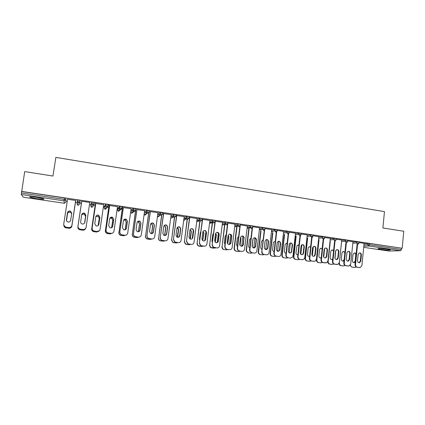<?xml version="1.0" encoding="UTF-8"?>
<svg xmlns="http://www.w3.org/2000/svg" width="425" height="425" viewBox="0 0 425 425"><rect width="100%" height="100%" fill="white"/><g stroke="black" fill="none" stroke-linecap="round" stroke-linejoin="round"><path stroke-width="0.64" d="M37.161 198.741L43.584 199.282C44.598 198.916 42.203 198.257 36.385 197.306L29.931 196.754C28.953 197.136 31.365 197.795 37.161 198.741M381.05 249.427C385.188 249.985 388.2 250.197 390.097 250.065C390.803 249.895 389.858 249.613 387.265 249.209C383.095 248.646 380.072 248.434 378.197 248.567C377.49 248.737 378.441 249.029 381.05 249.427M65.971 201.046L67.235 201.238M75.448 202.454L77.929 202.821M79.762 203.092L81.393 203.336M89.473 204.531L90.769 204.722M93.659 205.153L95.131 205.371M103.429 206.598L104.279 206.725M107.403 207.188L108.72 207.384M117.231 208.643L117.64 208.707M118.394 208.818L120.11 209.068M121.019 209.206L122.161 209.376M131.862 210.811L133.854 211.108M134.757 211.241L135.453 211.342M145.185 212.787L147.443 213.122M148.336 213.254L148.601 213.292M158.366 214.737L160.884 215.114M171.397 216.67L174.176 217.079M184.291 218.583L187.202 219.013M197.046 220.469L199.792 220.878M209.663 222.339L212.256 222.727M259.372 229.707L260.812 229.92M271.479 231.498L272.638 231.673M23.301 197.221L64.271 203.251L23.317 197.227L21.277 194.512L24.703 171.599L52.95 176.046L55.866 157.393L384.46 211.613L382.893 227.975L403.75 231.258L402.183 248.264L369.601 243.514L369.479 244.779L401.423 249.528L401.54 248.285M401.423 249.528L400.679 250.718L388.971 251.042M21.505 191.393L402.183 248.264M358.928 242.563L364.103 243.382M77.509 199.989L77.297 201.407L78.386 202.969L79.958 201.848L77.212 201.439L77.424 200.021L80.171 200.435L79.581 204.202L78.073 205.28L76.941 203.814M21.617 191.553L64.414 197.944L65.817 198.289L65.801 202.167L65.817 198.289M364.082 243.61L369.601 243.514M90.058 202.491L81.483 201.216L81.738 201.37L78.003 226.19L81.754 201.253M81.696 201.36L77.865 226.812C77.764 228.167 78.354 229.117 79.64 229.654L80.15 229.776L79.624 229.712C78.338 229.176 77.748 228.23 77.855 226.876L81.526 202.443L81.244 202.512L81.51 202.55M104.311 206.492L105.793 204.218L108.396 204.648L108.194 206.035L106.659 207.161L106.213 207.012L105.506 205.647L105.708 204.244M117.507 206.699L109.661 205.53M130.911 210.407L133.434 208.351L135.984 208.765L135.793 210.125L134.295 211.252L133.79 211.071L133.163 209.759L133.36 208.372M144.633 210.736L136.956 209.594M157.824 213.78L160.459 212.388L162.956 212.792L162.775 214.126M171.163 214.689L163.652 213.573M184.11 217.387L186.825 216.352L188.333 216.447L189.337 216.729L189.167 218.041M197.115 218.556L189.768 217.462M209.807 221.032L212.734 220.203L214.216 220.315L215.146 220.58L214.981 221.866M222.509 222.339L215.071 221.133M234.945 224.655L238.016 223.986L239.541 224.097L240.391 224.352L240.242 225.617M247.361 226.026L240.327 224.889M259.548 228.236L264.329 227.795L265.104 228.039L264.961 229.282M271.692 229.638L265.041 228.57M283.629 231.758L288.586 231.418L289.308 231.646L289.17 232.879M295.518 233.182L289.244 232.178M307.211 235.222L312.338 234.967L313.013 235.179L312.88 236.401M318.851 236.651L312.954 235.71M330.31 238.627L335.601 238.441L336.233 238.643L336.106 239.854M341.711 240.051L336.18 239.174M352.941 241.968L358.387 241.841L358.982 242.032L358.859 243.233M352.962 241.724L347.613 240.879M341.684 240.306L347.05 240.152L347.666 240.343L347.544 241.554M330.337 238.361L324.626 237.453M318.819 236.932L324.031 236.709L324.684 236.922L324.557 238.138M307.243 234.924L301.166 233.952M295.481 233.5L300.523 233.203L301.224 233.426L301.086 234.648M283.666 231.418L277.206 230.382M271.649 230.005L276.521 229.617L277.265 229.856L277.121 231.088M259.595 227.843L252.753 226.738M247.313 226.451L250.458 225.845L251.998 225.957L252.817 226.206L252.668 227.46M235.004 224.193L227.768 223.013M222.445 222.849L225.441 222.105L226.95 222.217L227.837 222.477L227.678 223.752M209.881 220.458L202.231 219.284M202.226 219.321L202.613 219.374M197.03 219.21L199.877 218.285L201.344 218.392L202.311 218.668L202.146 219.964M184.206 216.633L176.784 215.528M171.041 215.571L173.682 214.391L175.174 214.482L176.221 214.768L176.046 216.091M157.972 212.723L150.381 211.597M144.452 212.038L147.023 210.38L149.547 210.789L149.361 212.139M131.144 208.728L123.383 207.57M117.672 208.478L119.696 206.295L122.267 206.715L122.071 208.091M103.716 204.643L95.779 203.458M94.159 203.958L91.524 203.527L92.183 204.946L91.317 207.166L91.72 207.299L90.605 205.833L91.646 202.146L94.366 202.55L94.159 203.952L92.602 205.078L91.439 203.554L91.646 202.146M63.846 225.409C63.973 226.546 64.584 227.327 65.689 227.742L68.786 228.214C70.444 228.278 71.474 227.534 71.873 225.978L75.581 201.562L75.831 201.71L75.565 201.668M75.661 200.462L67.538 199.251M209.892 220.463L206.885 244.008C206.545 245.512 205.62 246.24 204.106 246.187L200.398 245.453L199.346 243.026L202.624 219.268M359.444 252.907C360.432 253.151 360.921 253.831 360.915 254.942L360.299 261.141L358.918 262.714M359.481 267.591L356.968 267.293C355.677 266.969 355.04 266.082 355.05 264.632L355.534 264.637L357.574 244.333L358.19 244.221L358.854 243.297L356.607 242.983L356.734 241.719M357.09 244.359L355.05 264.632M364.108 243.334L361.909 265.524L360.299 267.543L356.968 267.293M357.494 260.679L358.116 254.463L359.136 252.997C360.527 252.732 361.287 253.374 361.404 254.936L360.788 261.141L359.63 262.661C358.296 262.82 357.584 262.156 357.494 260.679M355.534 264.637C355.523 266.092 356.161 266.98 357.452 267.304M356.108 254.102C355.635 253.173 354.933 252.848 354.014 253.13L353.01 254.57L352.394 260.674C352.479 262.129 353.175 262.777 354.493 262.623L355.316 262.002M350.444 264.876C350.567 266.156 351.199 266.921 352.341 267.182L355.146 267.421L356.033 266.916M352.341 267.182L354.392 267.463M353.791 262.671L355.157 261.125L355.767 255.042C355.778 253.948 355.295 253.279 354.317 253.04M351.873 267.171L350.051 265.423M354.349 267.463L353.919 267.452M348.24 251.287C349.249 251.526 349.754 252.211 349.743 253.343L349.111 259.563L347.714 261.147M348.298 266.045L345.737 265.747C344.436 265.423 343.793 264.531 343.809 263.07L344.277 263.075L346.37 242.622M345.897 242.675L343.809 263.07M352.968 241.676L350.715 263.967L349.185 265.97L345.737 265.747M346.263 259.096L346.901 252.854L347.836 251.425C349.281 251.069 350.078 251.701 350.221 253.327L349.584 259.563L348.5 261.062C347.113 261.29 346.364 260.637 346.263 259.096M344.277 263.075C344.261 264.536 344.903 265.428 346.205 265.758M336.919 249.656C337.955 249.884 338.47 250.575 338.459 251.722L337.811 257.975L336.398 259.563M336.988 264.488L334.395 264.185C333.078 263.856 332.43 262.963 332.451 261.497L332.897 261.497L335.054 240.821M334.592 240.975L332.451 261.497M341.716 239.998L339.405 262.4L337.987 264.361L334.395 264.185M334.911 257.497L335.564 251.223L336.398 249.857C337.902 249.379 338.741 249.996 338.916 251.706L338.268 257.97L337.28 259.431C335.83 259.755 335.043 259.112 334.911 257.497M332.897 261.497C332.881 262.963 333.529 263.861 334.847 264.191M325.481 248.003C326.543 248.227 327.069 248.917 327.064 250.086L326.4 256.371L325.529 257.762L324.966 257.964M325.555 262.91L322.936 262.608C321.608 262.278 320.955 261.375 320.971 259.903L321.406 259.903L323.638 238.893M323.17 239.254L320.971 259.903M330.347 238.303L327.978 260.812L326.708 262.708L322.936 262.608M323.446 255.887L324.116 249.581L324.812 248.306C326.379 247.669 327.277 248.258 327.505 250.065L326.836 256.365L325.97 257.757C324.456 258.214 323.611 257.592 323.446 255.887M321.406 259.903C321.385 261.375 322.038 262.278 323.367 262.613M313.926 246.335C315.01 246.548 315.552 247.244 315.547 248.434L314.867 254.745L314.16 256.031L313.416 256.349M314.006 261.322L311.355 261.014C310.016 260.679 309.352 259.776 309.379 258.294L309.788 258.288L312.147 236.587M311.637 237.506L309.379 258.294M318.856 236.592L316.428 259.213L315.366 260.993L313.937 261.311L311.355 261.014M311.86 254.256L312.545 247.918L313.082 246.782C314.707 245.926 315.669 246.468 315.966 248.413L315.286 254.74L314.58 256.025C312.991 256.673 312.088 256.084 311.86 254.256M309.788 258.288C309.767 259.771 310.431 260.679 311.775 261.014M302.244 244.651C303.36 244.853 303.918 245.554 303.912 246.76L303.211 253.109L302.712 254.208L301.75 254.713M302.34 259.712L299.657 259.404C298.302 259.069 297.633 258.156 297.659 256.668L298.058 256.663L300.507 234.52M299.986 235.636L297.659 256.668M307.254 234.86L304.767 257.592L303.971 259.165L302.244 259.702L299.657 259.404M300.151 252.609L301.208 245.321C302.871 244.163 303.907 244.635 304.316 246.739L303.615 253.093L303.11 254.198C301.458 255.127 300.475 254.596 300.151 252.609M298.058 256.663C298.031 258.15 298.695 259.064 300.055 259.399M344.925 252.19L342.885 251.589L341.966 252.987L341.333 259.123C341.434 260.631 342.168 261.279 343.533 261.051L344.048 260.732M341.445 242.962L339.373 263.033C339.357 264.467 339.989 265.343 341.275 265.662L343.342 265.944L344.935 265.455M341.275 265.662L342.885 265.938M342.763 261.136L344.149 259.585L344.776 253.47C344.781 252.36 344.287 251.685 343.288 251.451M340.823 265.652C339.782 265.439 339.15 264.759 338.932 263.627M333.614 250.352L331.627 250.049L330.809 251.393L330.161 257.555C330.289 259.138 331.064 259.771 332.488 259.452L332.674 259.351M330.299 241.294L328.18 261.481C328.158 262.921 328.796 263.803 330.092 264.127L332.18 264.414L333.726 263.973M335.819 250.447L335.001 258.326M330.092 264.127L331.739 264.408M333.551 250.973L332.148 249.847M331.627 259.579L332.722 258.868M329.657 264.122C328.44 263.835 327.797 263.017 327.733 261.667M322.182 248.556L320.227 248.524L319.542 249.778L318.877 255.967C318.994 257.534 319.765 258.177 321.188 257.895M319.047 239.599L316.869 259.914C316.848 261.364 317.491 262.246 318.798 262.576L320.907 262.863L322.416 262.469M324.647 248.45L323.723 257.136M318.628 239.636L316.45 259.914L316.869 259.914M318.798 262.576L320.907 262.863M322.134 248.986L320.891 248.227M320.376 258.012L321.215 257.608M318.378 262.57C317.071 262.246 316.428 261.359 316.45 259.914M320.955 262.868L320.487 262.857M310.627 246.787L308.688 247.031L308.157 248.147L307.477 254.368C307.546 255.813 308.247 256.482 309.586 256.381M307.673 237.888L305.442 258.331C305.421 259.787 306.069 260.679 307.392 261.003L309.522 261.295L310.999 260.934M313.342 246.574L312.348 255.786M307.275 237.926L305.044 258.336L305.442 258.331M307.392 261.003L309.522 261.295M310.59 247.1L309.522 246.596M309.012 256.424L309.602 256.211M306.988 261.003C305.671 260.679 305.022 259.787 305.044 258.336M309.591 261.306L309.113 261.295M298.95 245.034L297.006 245.597L295.965 252.753C295.991 254.081 296.623 254.772 297.867 254.819M296.193 236.157L293.898 256.732C293.872 258.193 294.53 259.091 295.864 259.42L298.015 259.717L299.482 259.372M301.92 244.752L300.863 254.352M295.805 236.199L293.521 256.737L293.898 256.732M295.864 259.42L298.015 259.717M298.924 245.262L298.031 244.943M297.537 254.819L297.877 254.734M295.481 259.425C294.148 259.096 293.494 258.198 293.521 256.737M298.116 259.728L297.627 259.717M290.44 242.951C291.587 243.137 292.156 243.844 292.15 245.076L291.438 251.451L291.162 252.253L289.962 253.066M290.551 258.087L287.837 257.773C286.466 257.438 285.797 256.519 285.823 255.027L286.2 255.016L288.708 232.767M288.246 233.522L285.823 255.027M295.524 233.113L292.979 255.956L292.512 257.168L290.424 258.076L287.837 257.773M288.325 250.941L289.212 243.939C290.859 242.383 291.97 242.755 292.538 245.05L291.55 252.243C289.871 253.566 288.793 253.135 288.325 250.941M286.2 255.016C286.168 256.514 286.843 257.433 288.214 257.768M287.146 243.297L285.207 244.248L284.33 251.117C284.325 252.338 284.893 253.034 286.025 253.204L285.94 253.199M284.591 234.403L282.237 255.117C282.211 256.588 282.869 257.486 284.219 257.821L286.392 258.118L287.868 257.778M290.371 242.967L289.266 252.848M284.224 234.446L281.876 255.127L282.237 255.117M284.219 257.821L286.392 258.118M287.125 243.461L286.423 243.275M283.852 257.826C282.508 257.492 281.849 256.594 281.876 255.127M286.519 258.134L286.025 258.124M278.513 241.235C279.687 241.405 280.272 242.117 280.272 243.371L279.464 250.139L278.051 251.398M278.641 256.445L275.889 256.132C274.502 255.792 273.828 254.867 273.859 253.364L274.215 253.353L276.787 230.998M276.436 230.94L273.859 253.364M283.677 231.349L280.914 254.931C280.426 256.009 279.618 256.509 278.481 256.429L275.889 256.132M276.372 249.262L277.137 242.648C278.672 240.608 279.841 240.842 280.638 243.339L279.831 250.123C278.226 251.977 277.073 251.685 276.372 249.262M274.215 253.353C274.183 254.857 274.863 255.781 276.25 256.121M275.214 241.57C274.247 241.533 273.62 242.006 273.333 242.978L272.574 249.47C272.553 250.58 273.047 251.271 274.067 251.547M272.866 232.624L270.454 253.486C270.428 254.963 271.092 255.871 272.457 256.206L274.651 256.503L276.144 256.163M278.699 241.246L277.552 251.287M272.521 232.672L270.114 253.497L270.454 253.486M272.457 256.206L274.651 256.503M275.203 241.676L274.688 241.586M272.106 256.211C270.746 255.877 270.082 254.973 270.114 253.497M274.81 256.519L274.3 256.514M266.454 239.498C267.591 239.626 268.202 240.29 268.276 241.496L267.516 248.088L266.018 249.709M262.108 251.674L262.103 252.269C262.321 253.486 263.006 254.219 264.159 254.458L266.417 254.766L263.813 254.469C262.666 254.23 261.981 253.502 261.768 252.285L264.637 230.047M264.27 230.318L261.768 251.69M271.702 229.564L269.03 252.631C268.717 254.102 267.846 254.814 266.417 254.766M264.292 247.562L265.046 241.097C266.422 238.893 267.617 239.009 268.627 241.458L267.867 248.067C266.602 250.24 265.407 250.182 264.281 247.897L264.292 247.562M263.155 239.849L261.444 241.458L260.7 247.802L261.986 249.842M264.276 247.77L264.966 241.756M261.21 229.229L261.178 229.505M261.024 230.817L258.549 252.423C258.761 253.619 259.431 254.336 260.567 254.57L262.788 254.873L264.292 254.532M266.9 239.557L265.721 249.672M260.886 229.288L260.854 229.558M260.695 230.871L258.225 251.85L258.554 251.834M260.567 254.57L262.788 254.873M263.149 239.913L262.831 239.886M260.238 254.58C259.107 254.347 258.437 253.629 258.225 252.434L258.225 251.85M254.262 237.745L256.11 239.296L256.132 239.902L255.367 246.378L253.863 248.009M249.868 249.974L250.038 251.26L251.935 252.774L254.219 253.087L251.616 252.79L249.719 251.276L249.549 249.99L249.868 249.974L252.487 228.028M252.126 228.411L249.549 249.99M259.601 227.763L256.865 250.947C256.546 252.423 255.664 253.135 254.219 253.087M252.083 245.841L252.854 239.349C253.975 237.251 255.17 237.219 256.44 239.259L255.696 246.351C254.697 248.386 253.523 248.492 252.158 246.681L252.083 245.841M250.846 238.17L249.464 239.742L248.699 246.117L248.779 246.941L249.778 248.083M252.216 246.829L252.87 239.259M249.257 227.359L246.521 250.171L246.691 251.43L248.556 252.917L250.798 253.226L252.322 252.886M254.973 237.878L253.773 248.003M248.949 227.417L246.218 250.187L246.521 250.171M248.556 252.917L250.798 253.226M248.248 252.933L246.383 251.446L246.218 250.187M241.931 235.976L243.738 237.155L243.87 238.143L243.089 244.651L241.581 246.282M237.495 248.258L237.92 250.022L239.583 251.074L241.894 251.393L239.286 251.09L237.623 250.043L237.198 248.28L237.495 248.258L240.242 225.675L238.877 226.748L237.936 226.026L237.989 223.991M239.854 226.435L237.198 248.28M247.371 225.935L244.572 249.236C244.248 250.723 243.355 251.441 241.894 251.393M239.742 244.109L240.534 237.58C241.458 235.604 242.633 235.445 244.046 237.113L243.392 244.619C242.59 246.511 241.453 246.75 239.987 245.326L239.742 244.109M238.637 236.459L237.357 238.011L236.576 244.412L236.815 245.613L237.442 246.277M240.035 245.411L240.938 238.521L240.619 237.198M237.177 225.457L234.366 248.487L234.786 250.224L236.417 251.249L238.685 251.563L240.226 251.223M242.919 236.21L241.703 246.256M236.884 225.532L234.079 248.508L234.366 248.487M236.417 251.249L238.685 251.563M239.854 245.044L240.529 237.633M236.13 251.265L234.494 250.24L234.079 248.508M229.468 234.186L231.2 235.083L231.476 236.364L230.674 242.903L229.171 244.54M224.995 246.521L225.664 248.604L227.099 249.353L229.431 249.677L226.822 249.374L225.388 248.625L224.719 246.548L224.995 246.521L227.901 223.035M227.465 224.363L224.719 246.548M235.014 224.097L232.146 247.515C231.816 249.008 230.908 249.725 229.431 249.677M227.269 242.351L228.082 235.79C228.868 233.925 230.005 233.676 231.487 235.041L231.768 236.321L230.961 242.872C230.281 244.646 229.192 244.97 227.688 243.838L227.269 242.351M226.174 234.791L225.117 236.258L224.32 242.696L224.984 244.407M227.731 243.886L228.74 236.778L228.241 235.222M224.979 223.513L222.084 246.787L222.742 248.827L224.15 249.565L226.44 249.879L228.002 249.539M230.759 234.35L229.516 244.439M224.687 223.715L222.084 246.787M224.15 249.565L226.44 249.879M227.566 243.668L228.464 236.815L228.145 235.487M223.885 249.587L222.472 248.848L221.818 246.808M216.862 232.379L218.53 233.075L218.949 234.568L218.131 241.14L216.633 242.776M212.357 244.768L213.238 247.058L216.84 247.94L214.221 247.642L212.978 247.079L212.102 244.795L215.332 221.165M214.986 221.919L212.102 244.795M222.519 222.232L219.582 245.772C219.247 247.27 218.333 247.993 216.84 247.94M214.662 240.577L215.491 233.984C216.182 232.209 217.287 231.891 218.795 233.028L219.22 234.52L218.397 241.102C217.797 242.787 216.745 243.169 215.241 242.245L214.662 240.577M213.568 233.155L212.755 234.488L211.937 240.954L212.394 242.473M215.294 242.298L216.415 235.009L215.725 233.272M212.649 221.542L209.668 245.066L210.534 247.313L214.072 248.179L215.645 247.839M218.439 232.688L217.207 242.558M212.362 221.877L209.668 245.066M211.756 247.86L214.072 248.179M215.146 242.149L216.155 235.057L215.629 233.468M211.507 247.887L210.285 247.334L209.424 245.092M204.106 230.562L205.737 231.104L206.29 232.751L205.689 239.317C205.148 240.933 204.127 241.352 202.635 240.577L201.917 238.786L202.768 232.156C203.389 230.456 204.462 230.09 205.982 231.051L206.534 232.698L205.689 239.317M204.106 246.187L201.487 245.889M202.39 219.343L199.346 243.026M199.58 242.994L200.632 245.427L201.726 245.863M200.818 231.572L200.255 232.698L199.421 239.201L199.676 240.444M202.736 240.656L203.958 233.229L203.07 231.338M199.957 221.329L197.12 243.328L198.156 245.714L201.567 246.463L203.161 246.117M205.95 231.365L204.77 240.598M199.904 220.028L197.12 243.328M199.229 246.139L201.567 246.463M202.603 240.55L203.718 233.277L202.98 231.492M199.001 246.165L197.928 245.74L196.897 243.36M191.202 228.724L192.817 229.155L193.492 230.913L192.849 237.511C192.344 239.073 191.351 239.519 189.863 238.855L189.035 236.975L189.906 230.313C190.48 228.666 191.526 228.262 193.04 229.096L193.715 230.86L192.849 237.511M186.665 241.203L187.855 243.738L191.239 244.417L187.643 243.764L186.453 241.235L189.784 217.356M189.566 217.435L186.453 241.235M197.126 218.45L194.05 242.229C193.704 243.743 192.764 244.471 191.239 244.417M187.908 230.106L186.841 238.255M190.055 238.972L190.517 237.947L191.367 231.423L190.262 229.41M187.361 219.305L184.439 241.57L185.613 244.056L188.928 244.726L190.538 244.38M193.343 229.867L192.217 238.521M187.154 219.374L184.439 241.57M186.564 244.402L188.928 244.726M189.933 238.898L191.149 231.476L190.182 229.532M186.357 244.428L185.406 244.088L184.238 241.607M178.139 226.876L179.775 227.21L180.551 229.054L179.669 235.726L178.256 237.357M173.607 239.392L174.919 242L178.224 242.627L174.728 242.032L173.416 239.429L176.795 215.417M176.603 215.502L173.416 239.429M184.222 216.527L181.071 240.428C180.721 241.947 179.77 242.68 178.224 242.627M176.014 235.142L176.901 228.443C177.438 226.844 178.463 226.413 179.977 227.147L180.752 228.995L179.865 235.684C179.387 237.208 178.41 237.676 176.933 237.092L176.014 235.142M177.246 237.246L177.767 236.157L178.638 229.601L177.878 227.789L177.299 227.492M174.633 217.228L171.62 239.796L172.911 242.356L176.157 242.967L177.783 242.622M180.561 228.639L179.573 236.13M174.452 217.287L171.62 239.796M173.767 242.638L176.157 242.967M177.135 237.198L178.447 229.659L177.23 227.593M173.581 242.675L172.725 242.388L171.44 239.833M164.916 225.022L166.605 225.261L167.466 227.178L166.563 233.883L165.213 235.498M161.755 215.247L158.663 238C158.573 239.169 159.035 240.045 160.05 240.624L163.242 241.193L164.889 240.847L161.649 240.268C160.613 239.679 160.145 238.792 160.241 237.602L163.667 213.462M163.498 213.547L160.241 237.602M171.174 214.583L167.955 238.606C167.593 240.136 166.632 240.869 165.07 240.816L162.44 240.513M162.844 233.288L163.752 226.557C164.268 224.995 165.277 224.543 166.781 225.197L167.647 227.115L166.743 233.835C166.281 235.328 165.32 235.817 163.848 235.291L162.844 233.288M160.406 237.559C160.31 238.749 160.778 239.642 161.813 240.231L162.61 240.476M164.316 235.482L164.884 234.35L165.771 227.758L164.927 225.877L164.178 225.579M161.601 215.268L158.663 238M160.825 240.863L163.242 241.193M164.22 235.45L164.714 234.398L165.601 227.816L164.757 225.941L164.114 225.659M160.666 240.895L159.885 240.656C158.87 240.083 158.413 239.211 158.504 238.042M151.512 223.162L153.303 223.306L154.238 225.277L153.319 232.018L152.054 233.607M147.055 235.705C146.96 236.938 147.459 237.846 148.553 238.425L151.768 238.983L148.41 238.468C147.316 237.888 146.816 236.985 146.912 235.748L150.397 211.485M150.248 211.576L146.912 235.748M157.983 212.617L154.689 236.762C154.323 238.303 153.351 239.041 151.768 238.983M149.531 231.413L150.461 224.65C150.955 223.114 151.953 222.647 153.457 223.237L154.397 225.213L153.473 231.965C153.027 233.437 152.07 233.936 150.604 233.463L149.531 231.413M151.273 233.665L151.863 232.523L152.772 225.898L151.847 223.959L150.88 223.672M148.755 213.084L145.568 236.188C145.472 237.4 145.961 238.287 147.034 238.855L150.19 239.403L151.943 238.999M148.617 213.159L145.568 236.188M147.746 239.062L150.19 239.403M151.188 233.654L151.714 232.571L152.623 225.962L151.698 224.028L150.827 223.747M147.608 239.105L146.896 238.898C145.823 238.329 145.334 237.442 145.43 236.231M137.923 221.319L139.857 221.34L140.866 223.359L139.921 230.137L138.784 231.667M133.556 233.83C133.461 235.105 133.981 236.024 135.129 236.597L138.316 237.129L135.007 236.64C133.864 236.072 133.338 235.147 133.439 233.883L136.972 209.482M136.85 209.578L133.439 233.883M144.649 210.63L141.275 234.903C140.903 236.449 139.915 237.187 138.316 237.129M136.064 229.516L137.02 222.716C137.498 221.207 138.486 220.724 139.99 221.266L140.999 223.29L140.053 230.079C139.613 231.529 138.667 232.039 137.201 231.609L136.064 229.516M138.125 231.8L138.693 230.674L139.623 224.012L138.635 222.031L137.403 221.797M135.671 210.534L132.324 234.356C132.228 235.599 132.743 236.502 133.864 237.065L136.993 237.586L138.821 237.15M135.532 210.758L132.324 234.356M134.523 237.246L136.993 237.586M138.056 231.8L138.571 230.727L139.501 224.081L138.513 222.105L137.355 221.855M134.406 237.288L133.753 237.107C132.627 236.55 132.117 235.647 132.212 234.403M124.137 219.507L126.273 219.358L127.341 221.42L126.379 228.23L125.423 229.665M119.903 231.938C119.808 233.24 120.355 234.175 121.545 234.743L124.716 235.259L121.449 234.791C120.259 234.223 119.712 233.293 119.813 231.992L123.399 207.464M123.303 207.559L119.813 231.992M131.16 208.617L127.713 233.017C127.33 234.573 126.331 235.317 124.716 235.259M122.448 227.603L123.425 220.766C123.893 219.273 124.876 218.779 126.379 219.284L127.447 221.345L126.48 228.172C126.05 229.606 125.104 230.122 123.643 229.723L122.448 227.603M124.886 229.856L125.386 228.804L126.337 222.11L125.285 220.092L123.728 219.959M122.65 206.508L118.936 232.496C118.835 233.777 119.372 234.696 120.541 235.248L123.654 235.753L125.619 235.227M122.283 208.5L118.936 232.496M121.157 235.407L123.654 235.753M124.828 229.867L125.285 228.863L126.23 222.179L125.184 220.166L123.691 220.017M121.061 235.455L120.45 235.296C119.282 234.743 118.75 233.824 118.846 232.549M110.155 217.765L112.54 217.361L113.666 219.454L112.678 226.302L111.977 227.556M106.101 230.021C106 231.354 106.563 232.3 107.801 232.857L110.962 233.362L107.732 232.911C106.5 232.353 105.931 231.407 106.032 230.079L109.677 205.413M109.602 205.519L106.032 230.079M117.523 206.587L113.996 231.115C113.608 232.677 112.598 233.426 110.962 233.362M108.683 225.664L109.677 218.79C110.139 217.318 111.122 216.814 112.62 217.281L113.746 219.374L112.758 226.238C112.333 227.662 111.387 228.188 109.926 227.816L108.683 225.664M111.562 227.8L112.896 220.187L111.791 218.131L109.857 218.206M109.198 204.494L105.395 230.621C105.299 231.933 105.852 232.857 107.063 233.405L110.165 233.899L112.375 233.182M108.848 206.502L105.395 230.621M107.642 233.553L110.165 233.899M111.515 227.816L112.822 220.262L111.717 218.211L109.836 218.253M107.573 233.601L106.999 233.458C105.788 232.911 105.235 231.986 105.331 230.679M95.997 216.139C96.672 215.209 97.564 214.944 98.658 215.342L99.838 217.467L98.441 225.271M99.381 230.663L97.001 231.503L93.851 231.009C92.581 230.456 91.991 229.5 92.098 228.145L95.795 203.347M95.747 203.453L92.098 228.145M103.732 204.531L100.125 229.192C99.726 230.759 98.706 231.513 97.049 231.444L94.403 231.142M94.754 223.704L95.774 216.798C96.231 215.332 97.208 214.822 98.712 215.257L99.891 217.387L98.882 224.288C98.457 225.702 97.516 226.233 96.045 225.882L94.754 223.704M92.14 228.082C92.034 229.442 92.618 230.398 93.893 230.956L94.446 231.088M98.148 225.563L99.312 218.243L98.154 216.155L95.822 216.575M95.593 202.465L91.71 228.73C91.609 230.063 92.183 230.998 93.431 231.54L96.523 232.023L99.073 230.945M95.264 204.483L91.71 228.73M93.973 231.673L96.523 232.023M98.117 225.59L99.259 218.322L98.106 216.235L95.811 216.617M93.93 231.726L93.388 231.593C92.14 231.051 91.566 230.116 91.667 228.788M98.812 231.258L96.475 232.077M81.738 214.646C82.28 213.345 83.242 212.898 84.623 213.308L85.85 215.459L84.724 222.753M85.855 228.002C85.25 229.149 84.283 229.67 82.955 229.569L79.81 229.086C78.498 228.533 77.897 227.572 78.003 226.19M89.787 202.449L86.094 227.242C85.691 228.82 84.655 229.574 82.981 229.511L80.33 229.208M80.67 221.722L81.717 214.779C82.168 213.323 83.146 212.803 84.655 213.217L85.877 215.374L84.841 222.312C84.421 223.72 83.475 224.257 82.004 223.927C81.032 223.492 80.591 222.758 80.67 221.722M78.014 226.121C77.908 227.508 78.513 228.475 79.826 229.022L80.346 229.144M84.554 223.088L85.574 216.277L84.373 214.157C83.194 213.775 82.291 214.104 81.658 215.14M80.15 229.776L82.732 230.127C84.166 230.217 85.154 229.617 85.685 228.321M80.134 229.829L82.732 230.127M84.538 223.114L85.547 216.357L84.347 214.248C83.183 213.865 82.285 214.184 81.653 215.204M85.552 228.65C84.957 229.771 84.007 230.286 82.71 230.185M66.417 220.262L67.495 212.829C67.947 211.384 68.924 210.858 70.433 211.246L71.724 213.137M75.666 200.462L71.899 225.34C71.49 226.923 70.438 227.683 68.754 227.614L65.599 227.136L63.755 225.053M68.754 227.614L65.588 227.067C64.244 226.525 63.623 225.548 63.729 224.14L67.559 199.139M75.677 200.35L71.899 225.34M66.428 219.72L67.49 212.734C67.942 211.289 68.919 210.763 70.433 211.156L71.703 213.339L70.646 220.315C70.226 221.717 69.275 222.259 67.798 221.946C66.799 221.515 66.343 220.772 66.428 219.72L66.433 219.799M68.749 227.55C70.438 227.619 71.49 226.86 71.899 225.271M71.66 213.605L70.438 212.144C68.956 211.762 67.995 212.277 67.554 213.695L66.497 220.623M75.74 200.472L71.873 225.978M66.172 227.853L68.786 228.214M71.655 213.663L70.438 212.234C68.956 211.852 68 212.367 67.559 213.78L66.513 220.66M66.183 227.917L65.7 227.805C64.584 227.38 63.968 226.594 63.856 225.441M71.873 226.047C71.469 227.598 70.444 228.337 68.786 228.273M400.679 250.718L368.778 245.99L363.821 246.229M389.013 251.058L363.715 247.334L389.077 251.058M363.959 244.858L369.479 244.779L368.778 245.99L367.822 244.651L367.944 243.392M65.801 202.167L64.271 203.256L64.005 200.839L21.277 194.512M21.383 193.003L64.191 199.367L64.414 197.944M43.982 199.07L43.626 199.017M64.005 200.839L64.191 199.367L65.599 199.713L64.005 200.839M352.814 243.217L356.607 242.983L357.574 244.333M341.551 241.559L345.281 241.299L345.408 240.024M330.177 239.886L333.832 239.594L333.97 238.319M318.686 238.197L322.272 237.878L322.405 236.592M307.073 236.497L310.585 236.141L310.723 234.85M295.343 234.775L298.775 234.382L298.918 233.086M283.486 233.043L286.843 232.608L286.992 231.306M271.501 231.296L274.784 230.817L274.938 229.505L274.784 230.833L271.501 231.306M259.393 229.532L262.597 229.006L262.751 227.688L262.592 229.277L262.597 229.006L264.95 229.351L263.627 230.414L262.592 229.277L259.362 229.803M247.153 227.752L250.277 227.173L250.437 225.85M234.786 225.962L237.857 225.314L237.936 226.026L234.696 226.69M222.28 224.161L225.239 223.449L225.404 222.11M209.637 222.349L212.516 221.558L212.686 220.214M196.86 220.532L199.654 219.645L199.83 218.296M183.935 218.71L186.649 217.712L186.825 216.352M170.866 216.904L173.501 215.757L173.682 214.391M157.643 215.114L160.204 213.78L160.39 212.41M146.28 214.057L146.327 213.69M144.266 213.377L146.758 211.778L146.949 210.402M134.353 211.262L131.787 213.191L130.688 211.963M133.238 212.07L133.322 211.438M130.719 211.74L133.243 209.738L133.79 211.071L131.309 213.015L132 213.201M120.982 209.212L118.58 211.246L118.123 211.092L117.481 209.801L119.414 207.713L119.611 206.322M117.672 208.462L117.481 209.817M107.536 206.996L106.696 208.208L105.225 209.281L104.794 209.137L104.114 207.825L105.506 205.647L106.213 207.012L104.794 209.137L105.474 209.291M104.311 206.481L104.114 207.825M93.909 204.547L93.213 206.215L91.991 207.304M90.605 205.833L91.736 202.114M346.253 242.654L346.943 242.505L347.533 241.618L345.281 241.299L346.253 242.654M334.815 240.959L335.596 240.752L336.101 239.918L333.832 239.594L334.815 240.959M323.26 239.248L324.147 238.956L324.546 238.202L322.272 237.878L323.26 239.248M311.583 237.517L312.582 237.113L312.874 236.47L310.585 236.141L311.583 237.517M299.784 235.769L298.775 234.382L301.081 234.722L300.905 235.206M287.858 234L286.843 232.608L288.437 232.725L289.159 232.948L289.085 233.229M275.809 232.215L274.784 230.833L277.111 231.195M250.458 225.845L250.314 227.678L251.318 228.592L252.657 227.524L251.844 227.279L250.298 227.168L250.314 227.678L247.095 228.268M238.016 223.986L237.857 225.314L240.231 225.68M225.441 222.105L225.431 224.304L226.302 224.883L227.673 223.81L225.239 223.449L225.431 224.304L222.163 225.069M212.734 220.203L212.787 222.535L213.589 222.998L214.976 221.924L212.516 221.558L212.787 222.535L209.504 223.412M199.877 218.285L200 220.713L200.733 221.096L202.135 220.012L199.654 219.645L200 220.713L196.701 221.728M183.664 220.745L184.285 220.389M186.883 216.341L186.708 217.701L187.069 218.848L187.738 219.173L189.162 218.083L186.649 217.712L187.069 218.848L183.759 220.033M173.745 214.375L173.565 215.741L173.979 216.952L174.601 217.223L176.04 216.134L173.501 215.757L173.979 216.952L170.669 218.344M158.838 215.98L159.147 215.826M157.399 216.893L159.051 216.383M160.459 212.388L160.273 213.764L160.74 215.023L161.314 215.257L162.77 214.163L160.204 213.78L160.74 215.023L157.431 216.692M145.722 214.062L146.258 213.732M146.142 214.327L144.84 215.114L144.341 214.917L144.84 215.114L146.227 214.274M147.023 210.38L146.832 211.762L147.342 213.063L147.879 213.265L149.356 212.165L146.758 211.778L147.342 213.063L144.341 214.917L144.086 214.694M133.434 208.351L133.243 209.738L135.787 210.147M119.696 206.295L119.494 207.687L120.084 209.058L120.557 209.217L122.071 208.107L119.414 207.713L120.084 209.058L118.123 211.092L118.809 211.257M105.793 204.218L105.591 205.62L108.194 206.045M78.365 205.296L77.685 205.169L77.982 202.847L77.212 201.439M359.04 267.58L359.529 267.591M361.404 254.936L360.915 254.942M360.788 261.141L360.299 261.141M347.836 266.034L348.303 266.045M350.221 253.327L349.743 253.343M349.584 259.563L349.111 259.563M336.51 264.477L336.967 264.483M338.916 251.706L338.459 251.722M338.268 257.97L337.811 257.975M325.072 262.9L325.513 262.905M327.505 250.065L327.064 250.086M326.836 256.365L326.4 256.371M313.517 261.311L313.937 261.311M315.966 248.413L315.547 248.434M315.286 254.74L314.867 254.745M301.84 259.702L302.244 259.702M304.316 246.739L303.912 246.76M303.615 253.093L303.211 253.109M327.813 261.476L328.18 261.481M290.041 258.081L290.424 258.076M292.538 245.05L292.15 245.076M291.826 251.435L291.438 251.451M278.12 256.44L278.481 256.429M280.638 243.339L280.272 243.371M279.91 249.757L279.544 249.778M264.159 254.458L263.813 254.469M268.616 241.613L268.265 241.644M267.867 248.067L267.516 248.088M251.935 252.774L251.616 252.79M256.461 239.87L256.132 239.902M255.696 246.351L255.367 246.378M252.742 240.279L253.008 240.252M239.583 251.074L239.286 251.09M244.178 238.106L243.87 238.143M243.392 244.619L243.089 244.651M240.64 238.563L240.938 238.521M239.87 244.943L240.162 244.917M227.099 249.353L226.822 249.374M231.768 236.321L231.476 236.364M230.961 242.872L230.674 242.903M228.464 236.815L228.74 236.778M227.673 243.233L227.949 243.201M219.22 234.52L218.949 234.568M218.397 241.102L218.131 241.14M43.653 198.868L43.584 199.282M390.123 249.788L390.097 250.065M183.669 220.734L184.195 220.421M157.399 216.899L158.961 216.431M64.271 203.256L64.595 203.262M359.63 262.661L359.141 262.661M354.02 262.618L354.493 262.623M348.5 261.062L348.027 261.062M337.28 259.431L336.823 259.436M325.97 257.757L325.529 257.762M314.58 256.025L314.16 256.031M303.11 254.198L302.712 254.208M343.081 261.051L343.533 261.051M332.053 259.452L332.488 259.452M291.55 252.243L291.162 252.253M279.831 250.123L279.464 250.139M262.103 252.269L261.768 252.285M268.627 241.458L268.276 241.496M258.549 252.423L258.225 252.434M250.038 251.26L249.719 251.276M256.44 239.259L256.11 239.296M246.691 251.43L246.383 251.446M237.92 250.022L237.623 250.043M244.046 237.113L243.738 237.155M234.786 250.224L234.494 250.24M240.534 237.586L240.805 237.548M225.664 248.604L225.388 248.625M231.487 235.041L231.2 235.083M222.742 248.827L222.472 248.848M228.193 235.562L228.469 235.519M218.795 233.028L218.53 233.075"/></g></svg>
